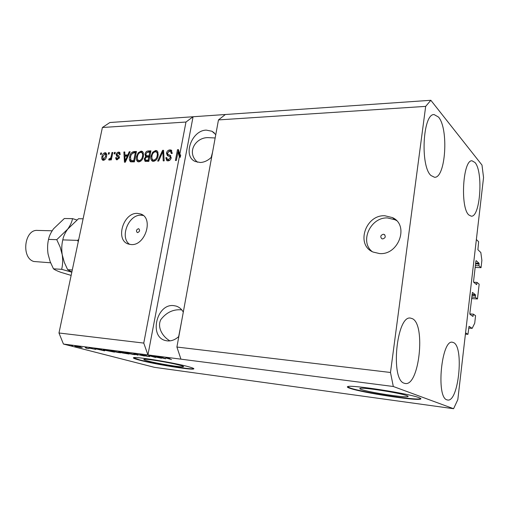 <?xml version="1.0" encoding="UTF-8"?>
<svg xmlns="http://www.w3.org/2000/svg" width="509" height="509" viewBox="0 0 509 509"><rect width="100%" height="100%" fill="white"/><g stroke="black" fill="none" stroke-linecap="round" stroke-linejoin="round"><path stroke-width="0.76" d="M471.569 298.579L477.48 298.955L475.323 297.269L475.412 294.743L472.441 292.408L469.839 313.544L469.953 314.327L472.925 316.433L473.389 314.161L475.571 315.726L474.719 323.209L472.155 328.375L469.05 326.314L467.956 334.343L465.411 334.12M467.956 334.343L465.563 332.822L476.367 239.516L478.625 241.737L477.9 249.734L480.833 252.528L481.877 260.379L481.05 267.664L475.164 267.41M472.155 328.375L468.674 328.082M473.389 314.161L469.832 313.894M475.323 297.269L471.748 297.04M477.48 298.955L479.166 284.187L477.022 282.4L473.682 282.221M481.05 267.664L478.931 265.755L479.02 263.248L476.144 260.633L475.89 261.098L473.548 281.407L473.656 282.202L476.615 284.633L477.022 282.4M478.931 265.755L475.368 265.603M382.692 238.937C385.466 237.989 385.975 236.494 384.219 234.458L383.341 234.248C380.56 235.203 380.058 236.698 381.826 238.734L382.692 238.937M379.58 253.571C398.725 255.289 409.452 225.137 392.464 217.604L384.823 215.752C365.405 214.658 355.53 244.994 373.122 252.063L379.58 253.571M396.524 220.607L395.13 219.793L387.527 217.941C370.59 216.987 359.341 241.54 372.136 251.573M137.64 232.594C139.733 231.646 140.115 230.38 138.798 228.789L138.41 228.713C136.317 229.667 135.935 230.933 137.258 232.518L137.64 232.594M131.195 244.562C145.262 245.93 153.896 218.094 140.751 214.015L137.385 213.379C123.242 212.463 115.015 240.127 128.363 244.034L131.195 244.562M143.252 215.472L141.076 215.205C128.503 214.346 119.399 237.639 129.706 244.396M406.723 395.614C399.68 392.84 362.631 387.133 360.111 388.386C359.36 388.596 359.863 388.991 361.619 389.576C369.489 392.388 404.521 397.803 407.798 396.67C408.523 396.486 408.167 396.136 406.723 395.614M180.021 365.277C170.712 362.669 145.167 358.482 143.926 359.354C143.334 359.589 144.626 360.13 147.788 360.97C157.497 363.604 181.802 367.574 183.418 366.779C184.029 366.569 182.89 366.066 180.021 365.277M188.623 366.754C174.663 362.796 135.318 356.345 133.568 357.687C132.684 358.056 134.707 358.89 139.638 360.181C154.532 364.183 191.015 370.151 193.617 368.968C194.546 368.662 192.879 367.924 188.623 366.754M133.46 357.732L139.695 359.888C154.59 363.89 191.072 369.852 193.674 368.669L193.802 368.618M418.875 397.618C408.536 393.438 351.369 384.626 347.838 386.566C346.693 386.891 347.513 387.508 350.307 388.424C362.561 392.694 415.064 400.825 420.358 399.164C421.446 398.903 420.956 398.382 418.875 397.618M347.443 386.732L350.357 388.068C362.605 392.35 415.109 400.475 420.402 398.801L420.848 398.623M183.297 312.093C181.56 309.052 179.168 307.048 176.133 306.087L173.747 305.629C156.664 303.275 148.641 336.888 165.571 340.566L167.213 340.877C171.355 341.265 175.236 339.789 178.837 336.455M215.771 134.63L211.979 131.252L206.317 130.126C191.588 130.209 182.349 156.308 195.278 161.499L200.311 162.498C204.389 162.288 208.181 160.45 211.68 156.988M404.203 383.226C390.155 379.79 396.645 314.842 410.54 318.106L412.506 318.729C425.81 324.927 419.2 386.197 405.291 383.5L404.203 383.226M430.945 175.503C420.059 166.195 422.852 113.335 434.139 114.589L438.465 117.038C448.881 128.58 445.687 178.277 434.533 177.285L430.945 175.503M468.802 214.944C460.002 207.557 462.929 159.362 472.059 160.812L475.005 162.524C483.435 171.705 480.292 217.343 471.251 216.185L468.802 214.944M446.921 399.839C435.889 397.294 441.507 339.357 452.38 342.233L453.691 342.659C464.176 347.373 458.533 402.371 447.646 400.023L446.921 399.839M394.806 219.525L394.952 219.201L394.806 219.525M215.161 137.977L209.072 137.691C196.296 136.495 185.664 152.153 197.53 162.256M181.777 309.873C173.448 309.046 166.456 312.297 160.806 319.633C156.855 327.446 162.848 336.945 169.93 340.877M178.672 336.608L181.694 320.855M211.171 157.491L212.565 152.166M390.492 372.48L425.677 106.375L430.843 100.286L481.985 165.05L483.55 177.52L457.82 399.641L453.583 408.714L393.311 386.496L390.492 372.48L176.903 347.036L218.469 119.914L225.36 114.512L109.899 122.51L102.398 127.498L185.97 122.039L179.785 154.443L180.701 155.022L180.256 157.364L179.333 156.785L143.761 343.085L58.974 332.988L102.398 127.498M425.677 106.375L218.469 119.914M430.843 100.286L225.36 114.512M393.311 386.496L180.943 359.163L176.903 347.036M179.333 156.785L178.016 151.841L176.368 160.443L175.414 160.475L177.476 149.703L178.506 149.659L179.785 154.443M166.468 153.12C167.028 151.103 168.186 150.028 169.93 149.888L171.164 150.098L172.284 153.374L171.304 153.553L170.458 151.294L169.605 151.141L167.416 153.044L168.104 154.564L170.095 155.277L171.183 157.835C170.68 159.731 169.605 160.742 167.97 160.869L166.85 160.679L165.8 157.771L166.767 157.593L167.41 159.489L168.18 159.616L170.241 157.841L170.152 156.766L167.372 155.614L166.468 153.12L167.391 153.686M157.682 161.086L162.587 150.34L163.554 150.301L164.178 160.863L163.211 160.895L162.88 151.561L158.649 161.054L157.682 161.086M155.608 150.505L156.721 150.702L157.905 152.051L158.095 155.652C157.574 158.808 156.028 160.71 153.463 161.366L152.401 161.175C150.931 160.131 150.473 158.426 151.033 156.053L152.681 152.229L155.608 150.505L157.357 151.167M141.025 151.135L142.094 151.319L143.258 152.668L143.423 156.225C142.895 159.336 141.381 161.219 138.868 161.868L137.856 161.684C136.412 160.659 135.973 158.973 136.533 156.613L138.162 152.84L141.025 151.135L142.717 151.771M127.842 154.895L129.21 151.777L130.132 151.739L125.316 162.193L124.457 162.225L123.872 152.006L124.781 151.968L124.89 155.016L127.842 154.895L128.503 155.277M100.432 154.443L100.737 153.005L101.577 152.967L101.272 154.412L100.432 154.443M101.946 156.67C102.296 154.488 103.327 153.164 105.032 152.694L105.7 152.802C106.686 153.521 106.954 154.723 106.515 156.416C106.146 158.573 105.121 159.877 103.435 160.322L102.78 160.214C101.794 159.514 101.52 158.331 101.946 156.67L102.71 157.096M108.258 154.119L108.557 152.668L109.41 152.63L109.111 154.081L108.258 154.119M111.178 156.365L111.974 152.522L112.833 152.484L111.293 159.902L110.434 159.934L110.682 158.751L109.072 160.049L108.672 159.737L109.212 158.668L109.766 158.776L110.707 157.885L111.178 156.365L111.935 156.791M114.137 153.871L114.442 152.414L115.301 152.376L115.002 153.839L114.137 153.871M116.128 154.59C116.542 153.044 117.388 152.216 118.667 152.102L119.456 152.223L120.245 154.412L119.348 154.577L118.877 153.247L118.387 153.171L117.025 154.367L117.089 155.035L118.476 155.671L119.475 157.618L117.115 159.826L116.338 159.699L115.575 157.765L116.472 157.599L117.299 158.757L118.578 157.803L118.432 157.192L116.943 156.575L116.128 154.59L117.108 155.067M129.623 156.95C130.094 153.896 131.532 152.102 133.931 151.574L136.463 151.466L134.357 161.887L130.616 161.824C129.369 160.78 129.038 159.158 129.623 156.95L130.412 157.408M144.963 154.151C145.44 152.115 146.528 151.052 148.221 150.963L150.931 150.842L148.838 161.391L145.052 161.328L144.238 158.923L145.65 156.677L144.963 154.151L145.809 154.66M159.152 357.738L153.654 356.236L161.512 358.247L151.071 356.103L155.608 357.477L148.692 355.594L159.177 357.604M140.128 354.767L146.395 355.619L141.057 354.881L149.678 356.644L143.404 355.619L148.062 356.243L140.179 354.493M137.85 355.174L133.682 353.653L144.352 356.014L135.044 353.946L137.888 354.964M126.525 352.718L135.273 354.748L126.626 353.233L124.991 352.667L126.525 352.718M111.846 350.822L120.595 352.845L112.069 351.344L110.389 350.784L111.846 350.822M101.495 349.785L104.593 350.847L94.706 348.62L101.526 349.613M72.622 345.904L71.572 345.63L72.641 345.802M453.583 408.714L154.399 367.32L63.44 344.046L58.974 332.988M143.761 343.085L147.941 354.919L180.943 359.163M185.97 122.039L193.064 116.752L147.941 354.919L63.44 344.046M76.293 346.591L74.836 346.101L75.758 346.165L82.178 347.634L76.318 346.476M80.473 346.915L79.423 346.648L80.492 346.814M85.499 347.787L88.884 348.55L86.021 348.156L86.575 348.124L85.518 347.679M86.269 347.666L85.232 347.399L86.295 347.558M89.005 348.092L95.838 349.416L89.05 347.882M105.198 350.459L103.333 349.81L107.374 350.256L114.5 352.133L105.223 350.338M118.642 351.999L121.937 352.139L128.993 354.022L122.09 352.883L118.699 351.725M162.925 357.738L165.597 358.775L155.722 356.504L162.969 357.503M165.775 357.789L169.974 358.648L166.061 358.018L171.527 359.551L165.775 357.789M80.517 347.386L76.006 346.324L80.517 347.386M103.327 350.408L99.656 349.658L103.359 350.243M112.782 351.802L104.536 350.058L112.801 351.687M118.304 352.533L119.399 352.603L117.954 352.094L111.63 350.975L118.304 352.533M127.256 353.685L122.459 352.813L127.282 353.564M124.336 352.902L119.017 351.916L124.361 352.782M132.919 354.429L134.064 354.506L132.664 354.003L126.251 352.871L132.919 354.429M164.509 358.349L160.761 357.572L165.361 358.648L164.553 358.12M165.979 357.814L165.921 358.145M101.482 153.419L100.737 153.005M104.701 153.75L106.006 153.234L105.032 152.694M103.212 160.322L102.754 158.528M104.65 159.807L103.677 159.266L105.662 156.454L105.185 153.813L104.79 153.743L102.805 156.562L103.289 159.202L104.759 159.794M106.693 155.035L105.185 153.813M106.406 156.867L105.662 156.454M103.289 159.202L103.677 159.266M109.314 153.094L108.557 152.668M112.731 152.954L111.974 152.522M111.439 159.177L110.682 158.751M109.327 160.106L108.672 159.737M109.81 159.953L110.186 159.209L109.212 158.668M110.447 159.158L109.766 158.776M111.255 159.069L111.541 158.713M111.605 158.388L110.707 157.885M115.206 152.853L114.442 152.414M118.215 153.184L119.634 152.655L118.667 152.102M119.634 152.655L119.971 152.668M120.258 154.265L119.017 153.324M118.088 155.627L119.195 156.117M116.765 159.813L116.542 158.363M116.516 158.293L115.575 157.765M117.719 159.171L117.299 158.757M119.297 158.21L118.578 157.803M119.437 157.79L118.432 157.192M117.261 156.702L117.095 155.137M129.922 152.197L129.21 151.777M125.379 162.053L125.335 161.264M125.042 156.206L124.972 155.067M124.8 152.547L123.872 152.006M128.414 155.468L125.85 155.569L124.89 155.016M125.895 159.158L127.307 156.117L124.928 156.212L125.106 161.13L125.895 159.158L126.544 159.527M127.944 156.486L127.307 156.117M125.659 161.448L125.106 161.13M132.709 152.993L134.885 152.14L133.931 151.574M134.885 152.14L136.336 152.076M130.972 161.919L130.349 159.342M131.907 161.073L134.491 161.251M133.714 160.698L135.324 152.719L133.797 152.783L131.354 154.386L130.501 156.931L131.036 160.583L133.714 160.698L134.51 161.156M136.113 153.184L135.324 152.719M133.167 161.296L132.206 160.749M131.996 161.137L131.036 160.583M138.174 161.792L137.29 158.706M137.341 157.084L136.533 156.613M138.944 153.298L138.162 152.84M139.88 152.592L141.979 151.701M139.052 160.895L141.012 160.952M143.595 154.819L142.501 153.056L140.789 152.356C138.919 152.872 137.793 154.291 137.424 156.613L137.322 158.961L138.391 160.513L139.11 160.64C141.038 160.119 142.17 158.649 142.52 156.238C142.94 154.501 142.615 153.247 141.553 152.49M140.064 161.194L139.11 160.64M143.315 156.708L142.52 156.238M147.095 152.344L150.804 151.459M145.479 161.448L145.167 159.584M145.141 159.451L144.238 158.923M145.854 155.054L146.477 157.166L145.65 156.677M147.158 156.218L149.831 156.371M146.407 160.621L148.965 160.749M148.17 160.189L148.793 157.033L146.261 157.23L145.18 158.713L145.593 160.144L148.17 160.189L148.984 160.666M149.608 157.516L148.793 157.033M149.035 155.805L149.767 152.115L147.05 152.356L145.873 154.106L146.369 155.754L149.035 155.805L149.85 156.288M150.581 152.605L149.767 152.115M152.694 161.283L151.797 157.905M151.86 156.549L151.033 156.053M153.47 152.706L152.681 152.229M154.354 152.026L156.543 151.084M153.572 160.36L155.703 160.399M158.248 154.488L157.109 152.458L155.372 151.739C153.457 152.261 152.312 153.699 151.943 156.053L151.854 158.426L152.942 159.991L153.699 160.125C155.671 159.597 156.829 158.114 157.173 155.671C157.586 153.922 157.249 152.655 156.174 151.886M154.641 160.685L153.699 160.125M157.981 156.161L157.173 155.671M163.154 151.733L163.523 150.918L162.587 150.34M164.121 160.863L164.019 158.172M163.656 152.038L162.88 151.561M168.683 151.351L170.859 150.473L169.93 149.888M170.859 150.473L171.787 150.569M172.265 153.381L170.763 151.485M168.664 154.908L170.776 155.741M167.175 160.793L166.736 158.337L165.8 157.771M168.129 159.928L169.115 160.189L168.18 159.616M169.115 160.189L170.101 159.941M171.056 158.344L170.241 157.841M171.209 157.707L170.152 156.766M171.081 157.338L170.038 156.626M167.792 155.792L167.397 153.718M180.256 157.364L178.939 152.426L178.016 151.841M178.093 151.892L178.398 150.289L177.476 149.703M52.147 230.8L37.488 230.418C24.4 229.171 20.958 257.821 33.81 261.492L50.614 262.79M71.858 272.016L67.665 269.694L72.291 269.974M67.665 269.694L64.325 262.415L62.219 254.71C61.474 249.499 61.665 244.555 62.792 239.879L77.565 240.388L78.259 241.718M62.792 239.879C63.402 236.456 65.037 232.868 67.71 229.12L78.494 218.724L83.101 218.794M78.736 239.459L77.565 240.388M62.372 255.55L62.219 254.71C61.449 249.868 61.614 245.052 62.709 240.267M76.916 219.964L72.501 218.635C71.966 221.873 70.369 225.366 67.71 229.12L56.754 239.675L60.107 246.973L62.219 254.71C62.957 259.927 62.772 264.801 61.659 269.325L71.82 272.181M71.139 275.401L60.781 272.302C57.332 271.043 54.889 269.878 53.464 268.822L50.162 261.645L48.062 254.029C47.305 248.888 47.464 244.008 48.527 239.395C49.201 236.011 50.881 232.473 53.566 228.77L64.325 218.514L72.501 218.635M48.527 239.395L56.754 239.675M53.464 268.822L61.659 269.325M473.185 315.924L472.091 315.841M475.412 294.743L472.034 294.539M475.521 295.519L471.945 295.303M476.825 284.13L475.934 284.086M479.02 263.248L475.661 263.115M479.128 264.037L475.571 263.891M118.782 155.964L117.821 155.417M149.169 151.529L148.221 150.963M147.623 160.793L146.675 160.24M148.297 156.435L147.356 155.869M163.758 153.743L162.912 153.222M170.222 155.557L169.293 154.978M384.823 234.916L384.219 234.458M395.13 219.793L392.464 217.604M142.234 214.747L140.751 214.015M177.367 306.539L176.133 306.087M214.327 132.919L211.979 131.252M117.503 155.296L118.47 155.843M118.476 155.671L119.1 156.021M116.866 158.693L117.833 159.234M131.125 160.628L132.085 161.175M142.094 151.319L142.463 151.548M138.391 160.513L139.345 161.067M145.593 160.144L146.541 160.698M146.369 155.754L147.317 156.314M156.721 150.702L157.122 150.95M152.942 159.991L153.89 160.551M171.164 150.098L171.565 150.352M168.104 154.564L169.033 155.137M170.095 155.277L170.655 155.62M167.41 159.489L168.345 160.055M420.402 398.801L420.358 399.164M407.874 396.117L407.798 396.67"/></g></svg>
